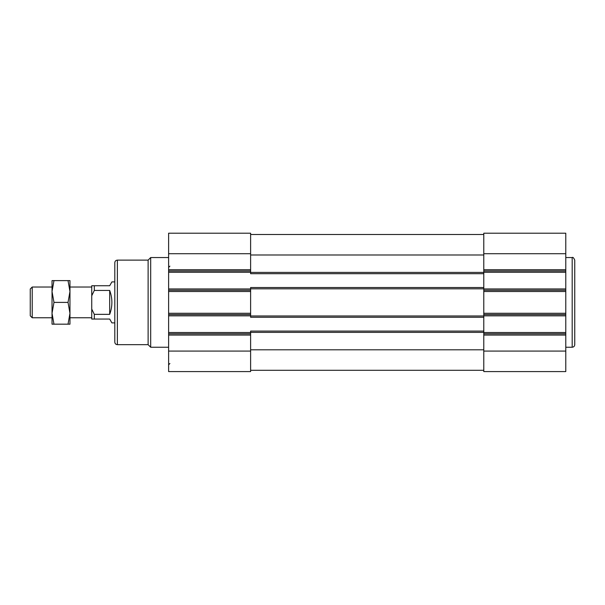 <?xml version="1.0" encoding="UTF-8"?>
<svg xmlns="http://www.w3.org/2000/svg" width="605" height="605" viewBox="0 0 605 605"><rect width="100%" height="100%" fill="white"/><g stroke="black" fill="none" stroke-linecap="round" stroke-linejoin="round"><path stroke-width="0.91" d="M497.673 371.583L508.336 371.583M226.066 371.583L236.721 371.583M483.788 253.714L565.781 253.714L565.781 233.212L483.788 233.212L483.788 331.094L250.614 331.094L250.614 333.786L168.613 333.786L168.613 233.212L250.614 233.212L250.614 271.01L168.613 271.01M483.788 287.534L250.614 287.534L250.614 314.57L168.613 314.57M250.614 333.786L250.614 371.583L168.613 371.583L168.613 333.786M250.614 290.226L168.613 290.226M114.806 342.112L114.806 262.683C114.958 261.126 115.812 260.271 117.37 260.12L117.37 344.676C115.812 344.525 114.958 343.67 114.806 342.112M117.37 260.12L148.119 260.12L148.119 344.676L117.37 344.676M148.119 344.676L150.683 347.24L150.683 257.556L148.119 260.12M168.613 347.24L150.683 347.24M250.614 271.01L250.614 273.702L483.788 273.702M250.614 314.57L250.614 317.262L483.788 317.262M483.788 370.298L250.614 370.298M483.788 234.498L250.614 234.498M483.788 331.094L483.788 333.786L565.781 333.786L565.781 253.714M483.788 333.786L483.788 371.583L565.781 371.583L565.781 333.786M483.788 271.01L565.781 271.01M483.788 290.226L565.781 290.226M483.788 314.57L565.781 314.57M565.781 347.24L572.186 347.24C573.744 347.088 574.599 346.234 574.75 344.676L574.75 260.12C573.669 257.76 572.814 256.906 572.186 257.556L565.781 257.556M91.748 317.769L69.968 317.769L69.968 313.284L68.025 302.394L69.968 291.504L69.968 280.614L68.025 280.614L69.968 291.504L69.968 324.174L53.974 324.174L52.03 313.284L53.974 302.394L52.03 291.504L53.974 280.614L52.03 280.614L52.03 317.769L32.216 317.769L32.216 287.027L52.03 287.027L52.03 291.504M69.968 313.284L68.025 324.174M69.968 291.504L69.968 287.027L91.748 287.027M91.748 295.739L94.312 290.445L94.312 285.741L91.748 285.741L91.748 319.054L109.686 319.054L111.902 322.896L114.806 322.896M91.748 309.057L94.312 314.35L94.312 319.054M94.312 285.741L109.686 285.741L111.902 281.9L114.806 281.9M94.312 290.445L109.686 290.445C112.613 298.416 112.613 306.38 109.686 314.35L109.686 290.445M94.312 314.35L109.686 314.35M52.03 313.284L52.03 324.174L53.974 324.174M68.025 302.394L53.974 302.394M68.025 280.614L53.974 280.614M32.216 287.027L30.25 288.986L30.25 315.81L32.216 317.769M250.614 253.714L168.613 253.714M250.614 269.724L168.613 269.724M250.614 272.288L168.613 272.288M250.614 288.948L168.613 288.948M250.614 291.504L168.613 291.504M250.614 313.284L168.613 313.284M250.614 315.848L168.613 315.848M250.614 332.508L168.613 332.508M250.614 335.064L168.613 335.064M250.614 351.082L168.613 351.082M483.788 254.992L250.614 254.992M483.788 272.416L250.614 272.416M483.788 288.819L250.614 288.819M483.788 315.976L250.614 315.976M483.788 332.379L250.614 332.379M483.788 349.803L250.614 349.803M483.788 269.724L565.781 269.724M483.788 272.288L565.781 272.288M483.788 288.948L565.781 288.948M483.788 291.504L565.781 291.504M483.788 313.284L565.781 313.284M483.788 315.848L565.781 315.848M483.788 332.508L565.781 332.508M483.788 335.064L565.781 335.064M483.788 351.082L565.781 351.082M572.186 347.24L572.186 257.556M168.613 257.556L150.683 257.556M169.899 363.507L168.613 364.792M169.899 266.139L168.613 267.425"/></g></svg>
